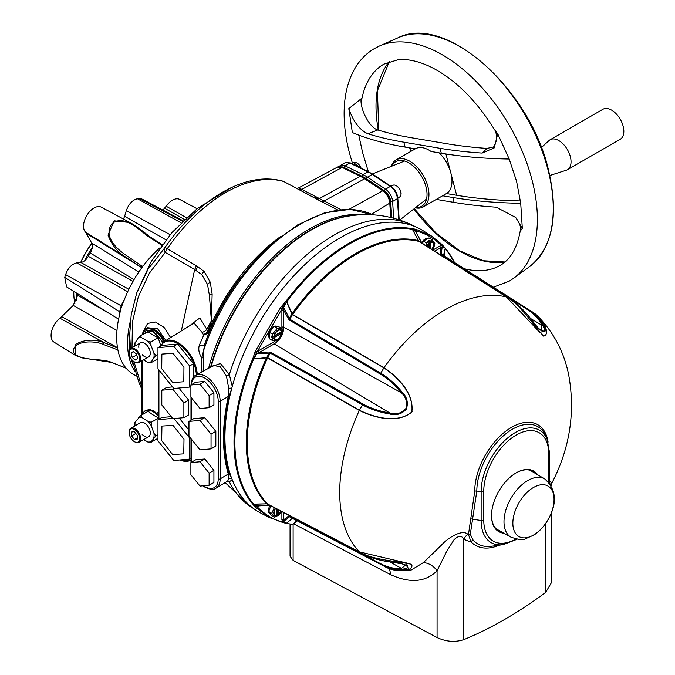 <?xml version="1.0" encoding="UTF-8"?>
<svg xmlns="http://www.w3.org/2000/svg" width="675" height="675" viewBox="0 0 675 675"><rect width="100%" height="100%" fill="white"/><g stroke="black" fill="none" stroke-linecap="round" stroke-linejoin="round"><path stroke-width="1.01" d="M201.091 372.389L201.8 357.919C198.931 353.506 198.121 349.211 199.378 345.026A4.075 2.312 17.5 0 0 204.635 344.427A150.66 86.982 -60 0 1 270.489 245.008L239.802 278.37A140.746 81.262 120 0 0 209.866 330.218L204.635 344.427L203.664 350.384L203.217 371.225M130.486 348.646L129.676 334.986L131.195 314.93L136.763 292.849L148.112 269.123L164.869 247.674A135.405 78.173 -60 0 1 231.306 187.642L197.522 208.347L171.83 232.656L151.251 261.436L136.949 292.343M305.252 192.932L314.432 197.859L317.604 197.564L318.912 198.281A6.784 4.413 118.8 0 1 315.773 198.593L283.711 181.491A137.152 79.186 120 0 0 167.223 248.746L196.433 265.79L194.67 269.553L165.248 252.416L149.31 273.308L138.265 296.924L132.469 321.924L131.996 347.743M305.454 193.042L283.711 181.491A6.784 5.484 -73.8 0 0 282.842 181.136L282.842 181.136C266.954 176.808 249.775 178.976 231.306 187.642M337.399 167.13L342.799 167.358A1.358 0.844 116.1 0 0 342.157 167.408A10.893 6.286 -120 0 0 337.399 167.13L298.747 187.819L317.604 197.564M298.747 187.819L297.97 188.139A6.784 6.311 73.4 0 0 298.966 187.743M299.025 189.607A6.784 4.337 117.7 0 0 302.079 189.253L342.157 167.408L360.239 176.268A1.358 0.844 116.1 0 1 360.88 176.209L365.259 178.732A1.358 0.726 123.6 0 0 364.601 178.782A40.753 23.532 -120 0 0 360.239 176.268L319.376 198.534L340.9 209.596M337.778 209.95L316.254 198.855A6.784 4.413 118.8 0 0 319.376 198.534L318.912 198.281M324.143 201.015A6.784 2.987 117 0 1 321.848 201.783A28.164 16.259 60 0 1 321.865 201.783L321.84 201.783A6.784 2.987 117 0 0 324.135 201.007L364.601 178.782L382.683 190.814A1.358 0.726 123.6 0 1 383.341 190.755C387.298 193.717 389.576 197.648 390.158 202.559A1.358 0.726 176.4 0 1 389.787 203.099A10.893 6.286 -120 0 0 382.683 190.814L349.051 209.292M196.433 265.79L204.069 271.392L210.262 282.184L212.144 294.207L211.393 320.802L207.63 331.467L208.001 331.948L203.732 335.163L202.036 332.319L194.02 323.038L164.278 341.508A27.16 15.685 60 0 1 184.705 347.861A27.16 15.685 60 0 1 197.277 374.49M189.574 325.806L199.893 317.908L206.795 329.358L211.393 320.802L209.393 295.38L207.512 284.386L201.757 274.607L194.67 269.553L181.313 330.927M202.036 332.319A5.425 3.578 152 0 0 206.795 329.358L207.63 331.467A5.425 2.717 142.4 0 1 203.327 334.572M280.64 236.503A139.615 80.612 -60 0 0 208.001 331.948A2.717 0.515 -157.8 0 1 208.837 332.716A140.746 81.262 120 0 1 209.866 330.218M321.84 201.783L314.221 197.792M164.869 247.674A6.784 0.776 -145.3 0 1 167.223 248.746L165.248 252.416A6.784 3.772 -135.8 0 1 164.405 248.24M133.971 361.614L141.919 387.416M165.89 340.504L157.613 328.75L147.496 327.696M143.547 330.919L147.673 323.392L155.453 322.017L164.025 327.333L170.615 337.576M203.394 355.075A3.392 1.957 -60 0 1 203.243 352.882M208.778 332.851L203.732 335.163L199.378 345.026M208.803 332.783A2.717 0.43 22.2 0 0 207.934 332.066M203.487 357.733L201.8 357.919L203.664 350.384A151.656 87.564 120 0 1 372.946 214.844L350.215 209.326L324.473 212.853L297.354 225.028L270.489 245.008M123.061 302.527L124.014 300.51A81.439 47.022 -60 0 1 142.636 266.642A81.439 47.022 -60 0 1 160.017 247.742M123.036 302.586L120.791 309.023L121.07 305.758L65.602 274.573A79.312 45.79 120 0 0 65.171 275.974A79.312 45.79 120 0 0 64.766 277.374L119.357 311.529L120.791 309.015L118.876 317.798A81.439 47.022 -60 0 0 117.889 349.92L103.292 344.419C92.897 339.77 71.221 341.137 73.659 352.637C80.595 361.446 101.073 358.003 111.367 362.273L126.174 368.238A81.439 47.022 -60 0 1 117.889 349.92M125.567 367.892L111.578 362.416L82.257 357.919L75.583 355.514L54.008 342.115A14.842 8.572 -60 0 1 51.874 330.303A14.842 8.572 -60 0 1 60.008 318.254L73.246 305.404L77.709 295.228L110.59 314.204M75.583 355.514L75.549 344.377C84.189 339.517 93.606 338.892 103.823 342.512L117.653 348.055M134.038 279.602L90.256 252.99C92.458 249.1 92.956 245.801 91.758 243.11L85.59 232.183A14.842 8.572 -60 0 1 84.333 221.062A14.842 8.572 -60 0 1 101.317 207.166L129.98 222.514M141.826 267.739L128.672 258.896C118.893 253.707 112.008 245.793 108.017 235.136L114.21 220.801L130.047 222.556C134.333 224.927 140.813 229.559 149.479 236.461L149.479 236.461A1.358 0.557 126.8 0 0 148.677 236.731C139.101 230.259 124.31 213.764 111.898 223.746C102.229 237.338 119.163 251.21 129.17 257.318L142.636 266.642M162.911 210.094L166.168 206.196A14.842 8.572 -60 0 1 179.693 199.403L197.066 208.71M182.613 221.29L139.455 198.534L141.969 199.015L183.136 220.793M123.5 219.046L124.63 216.27L165.915 239.811M170.1 234.681L126.309 210.625L124.63 216.27M126.309 210.625C128.731 203.934 132.443 199.969 137.438 198.728L181.086 222.792M139.455 198.534A79.312 45.79 120 0 0 137.438 198.728M142.071 265.933L141.632 267.612L86.535 233.457M85.59 232.183L128.672 258.896A1.358 0.532 -56.3 0 1 129.17 257.318M162.658 245.227L161.688 245.227L148.677 236.731M128.866 289.271L80.865 262.474C83.683 262.018 86.172 259.959 88.332 256.306L133.009 281.382M88.332 256.306A55.595 32.096 -60 0 1 90.256 252.99M80.865 262.474L76.815 262.879L127.702 291.727M121.07 305.758L124.394 299.523M65.602 274.573C68.108 267.882 71.845 263.984 76.815 262.879M77.709 295.228A55.595 32.096 -60 0 1 77.676 293.768M118.994 317.174L119.357 311.529M118.589 319.174L66.589 286.875L64.766 277.374M117.636 348.072L117.155 349.777M60.008 318.254L103.823 342.512A1.358 0.641 107.5 0 0 103.292 344.419M126.318 368.364L125.28 367.74M136.637 376.11L134.325 374.87A81.439 47.022 -60 0 1 126.174 368.238M157.967 368.778L173.804 388.479L189.641 387.07L189.641 365.951L173.804 346.25L157.967 347.667L157.967 368.778M157.967 347.667L161.806 345.448L177.643 344.039L173.804 346.25M189.641 365.951L193.48 363.732L177.643 344.039M193.48 377.198L193.48 363.732M189.641 387.07L190.89 386.345M172.631 418.39L157.967 419.698L157.967 440.817L173.804 460.519L189.641 459.101L189.641 437.991L174.015 418.551M157.967 419.698L161.806 417.488L171.231 416.644M188.966 430.161L179.263 418.078M189.641 437.991L190.207 437.662M189.641 459.101L190.991 458.325M183.878 402.95L172.842 389.222L161.806 390.209L161.806 404.924L172.842 418.652L183.878 417.665L183.878 402.95L188.679 400.182L178.909 388.024M161.806 390.209L166.607 387.442L172.538 386.91M172.842 389.222L174.184 388.446M183.878 417.665L188.679 414.897L188.679 400.182M161.873 354.097L161.738 368.736L172.707 382.556L183.811 381.746L183.946 367.107L172.977 353.287L161.873 354.097M137.025 442.37A7.467 4.312 -120 0 0 138.949 435.156A7.467 4.312 -120 0 0 131.735 428.768A7.467 4.312 -120 0 0 129.102 432.523A7.467 4.312 -120 0 0 134.376 441.661A7.467 4.312 -120 0 0 137.025 442.37M129.102 432.253A8.142 4.7 60 0 1 129.102 431.966A8.142 4.7 60 0 1 130.79 428.237A8.142 4.7 60 0 1 131.971 427.874A8.142 4.7 60 0 1 139.421 433.873A8.142 4.7 60 0 1 138.932 442.344A8.142 4.7 60 0 1 137.742 442.707A8.142 4.7 60 0 1 134.857 441.939A8.142 4.7 60 0 1 134.612 441.796M134.308 431.688L131.465 432.042L131.541 435.923L134.452 439.45L137.295 439.096L137.219 435.215L134.308 431.688M137.27 437.822L134.452 439.45M135.776 433.468L131.541 435.923M135.388 350.376A7.467 4.312 -120 0 0 129.102 352.73A7.467 4.312 -120 0 0 133.372 361.176A7.467 4.312 -120 0 0 134.376 361.868A7.467 4.312 -120 0 0 139.632 359.395A7.467 4.312 -120 0 0 135.388 350.376M129.102 352.46A8.142 4.7 60 0 1 129.102 352.173A8.142 4.7 60 0 1 130.79 348.443A8.142 4.7 60 0 1 135.962 349.608A8.142 4.7 60 0 1 140.366 356.738A8.142 4.7 60 0 1 138.932 362.551A8.142 4.7 60 0 1 134.857 362.146A8.142 4.7 60 0 1 134.612 362.002M132.249 357.497L135.523 360.037L137.658 358.324L136.51 354.054L133.228 351.506L131.102 353.227L132.249 357.497L136.738 354.907M133.591 351.793L131.102 353.227M160.709 345.33A45.107 35.471 -94.2 0 1 160.473 344.706A45.107 35.471 -94.2 0 1 158.321 337.669A45.107 26.3 -179.5 0 1 147.791 331.467L140.324 335.787L141.725 337.728L147.53 341.145L150.846 341.989L158.321 337.669M142.67 334.429A15.837 9.146 60 0 1 151.799 331.273A15.837 9.146 60 0 1 162.456 342.976M157.967 359.362A15.837 9.146 60 0 1 157.013 359.269M150.846 341.989L151.048 345.583L153.9 353.067L156.018 355.556L153.858 357.767L150.66 362.931L157.967 358.712M150.66 362.931L147.344 362.095L143.564 359.876M156.018 355.556L157.967 354.434M134.966 343.153L138.156 337.989L140.324 335.787M134.916 346.056L134.587 343.153M142.214 354.662A8.142 4.7 -120 0 0 148.804 356.839A8.142 4.7 -120 0 0 149.546 349.54A8.142 4.7 -120 0 0 142.543 342.52A8.142 4.7 -120 0 0 138.881 347.92M147.344 362.095A13.534 7.813 -120 0 0 150.905 361.834M151.048 345.583A13.534 7.813 -120 0 0 147.53 341.145M157.967 439.155A15.837 9.146 60 0 1 156.727 439.012M134.975 422.44L140.712 415.564L142.113 417.623L147.909 421.318L151.225 422.272L151.343 425.874L153.976 433.367L156.009 435.864L150.272 442.741L157.739 438.429A45.107 7.644 -37 0 1 157.967 438.1M142.568 414.492A15.837 9.146 60 0 1 158.718 416.635M158.718 418.027A45.107 35.024 -90.6 0 1 158.701 417.952A45.107 27.38 -177.3 0 1 148.188 411.244L140.712 415.564M151.225 422.272L158.701 417.952M135.008 425.798L134.612 422.474M149.698 442.859L143.598 439.653M156.009 435.864L157.967 434.725M142.054 434.278A8.142 4.7 -120 0 0 148.66 436.725A8.142 4.7 -120 0 0 149.664 429.654A8.142 4.7 -120 0 0 144.686 423.149A8.142 4.7 -120 0 0 139.548 423.495M368.356 171.703L362.618 152.626L358.762 135.101M361.167 102.76A116.277 67.137 60 0 1 380.742 66.116L383.687 64.201L398.014 59.737C407.464 58.776 418.188 61.088 430.177 66.665C454.326 78.604 475.723 99.529 494.37 129.448L497.711 133.793L494.269 147.867L482.153 153.073A387.644 136.367 -14.6 0 1 440.016 148.297L403.819 142.18L405.101 147.099A387.644 136.367 165.4 0 1 352.35 132.536L348.806 108.641L361.15 98.736C359.699 108.506 369.503 127.955 377.823 129.946L367.959 133.785C359.733 130.089 353.346 121.711 348.806 108.641M440.016 148.297L441.298 153.217A387.644 136.367 -14.6 0 0 509.195 159.03L497.711 133.793M509.169 158.963L516.569 181.271L520.72 203.293L522.315 228.319L520.163 231.323C517.016 248.332 510.275 259.74 499.93 265.545L496.8 267.131A116.277 67.137 60 0 1 464.358 268.726M391.399 166.312A27.143 15.677 60 0 1 396.191 159.865A27.143 15.677 60 0 1 427.857 186.427A27.143 15.677 60 0 1 423.335 206.879A27.143 15.677 60 0 1 415.353 207.807M439.18 152.854A27.143 15.677 60 0 1 450.892 173.129A27.143 15.677 60 0 1 446.445 193.539L442.606 195.758A27.143 15.677 60 0 1 442.53 195.801L423.335 206.879M415.851 207.419A25.785 14.892 -120 0 0 425.993 186.832A25.785 14.892 -120 0 0 409.32 163.173A25.785 14.892 -120 0 0 391.989 166.084M541.333 147.572L549.138 140.476A17.305 9.99 60 0 1 550.15 139.733A17.305 9.99 60 0 1 570.341 156.668A17.305 9.99 60 0 1 567.456 169.703A17.305 9.99 60 0 1 566.308 170.21L549.804 175.492M550.15 139.733L602.944 109.257A17.305 9.99 60 0 1 623.126 126.191A17.305 9.99 60 0 1 620.249 139.227L567.456 169.703M482.153 153.073L487.029 148.399L493.408 146.947M520.72 203.293A387.644 136.367 -14.6 0 1 452.815 197.48L442.606 195.758M452.815 197.48L454.098 202.399L436.312 199.395M445.905 153.959L456.654 195.261A382.219 134.452 -14.6 0 0 520.383 200.931M456.654 195.261L446.445 193.539M454.098 202.399A387.644 136.367 -14.6 0 0 496.235 207.174L515.692 217.451L522.315 228.319M377.823 129.946A376.785 132.545 165.4 0 0 411.497 137.751L447.694 143.859A376.785 132.545 -14.6 0 0 487.029 148.399M415.462 148.736L415.311 148.829A27.143 15.677 60 0 1 415.387 148.778A27.143 15.677 60 0 1 431.089 151.487L441.298 153.217M405.101 147.099L415.311 148.821M403.819 142.18A387.644 136.367 165.4 0 1 367.959 133.785M289.347 320.043A9.509 5.493 -60 0 1 292.815 314.044M255.8 355.624L255.023 355.97M295.827 316.626A2.852 1.645 120 0 0 295.043 316.17M391.247 217.544L390.218 201.293A8.826 5.096 -120 0 0 384.472 191.337A1.358 0.726 123.6 0 0 384.294 191.455M384.472 191.337L366.39 179.314A1.358 0.726 123.6 0 0 366.255 179.398M366.39 179.314A38.686 22.334 -120 0 0 362.441 177.019M183.997 439.282L173.087 425.377L161.932 426.06L161.688 440.632L172.606 454.528L183.76 453.853L183.997 439.282M73.811 291.364A57.004 32.915 -60 0 0 73.794 292.452L73.794 293.009A57.687 33.303 120 0 0 74.933 303.396M76.216 292.866A57.687 33.303 120 0 0 76.199 294.393A57.687 33.303 120 0 0 76.57 300.51M92.281 247.624A57.687 33.303 120 0 0 84.687 260.727M123.905 218.227A57.687 33.303 120 0 0 122.698 218.616M91.901 243.405A57.687 33.303 120 0 0 80.848 262.474M73.82 291.372A57.687 33.303 120 0 0 73.794 293.009M80.671 262.491A57.004 32.915 -60 0 1 91.834 243.253M232.293 479.731L229.331 481.79L227.382 481.267M363.968 214.684A152.018 87.767 120 0 0 309.42 229.002A152.018 87.767 120 0 0 208.6 368.263M225.172 482.608L250.214 506.351A162.413 93.766 120 0 1 229.331 481.79A2.717 2.506 94.5 0 0 227.897 480.963M227.694 480.938L228.69 478.963L228.277 474.036C221.898 451.929 221.898 426.068 228.277 396.461L228.69 388.243L226.429 375.933L220.32 366.829L213.73 365.445L195.742 375.334A20.334 11.737 60 0 1 211.368 380.936A20.334 11.737 60 0 1 220.16 401.313A1.358 0.785 180 0 1 218.227 401.321A18.976 10.96 -120 0 0 205.301 378.38A18.976 10.96 -120 0 0 191.422 384.699M231.93 387.72L229.205 396.377C222.472 425.95 222.472 451.634 229.205 473.428L231.795 478.693A2.717 2.472 4.7 0 0 228.69 478.963M229.205 473.428A2.717 1.957 -16.5 0 0 228.277 474.036L220.16 478.887A20.334 11.737 60 0 1 216.076 488.126C214.076 489.949 210.414 489.662 205.082 487.266L202.905 485.823M229.205 396.377A2.717 1.046 12.3 0 0 228.277 396.461L220.16 401.313L220.16 478.887A1.358 0.785 0 0 1 218.227 478.904L218.227 401.321M231.795 388.108L228.69 388.243M211.899 366.457L220.438 363.504L229.331 374.566A2.717 0.911 -24.2 0 1 226.429 375.933M211.064 366.913A152.255 87.902 120 0 1 311.344 229.922A152.255 87.902 120 0 1 346.68 216.413C369.495 212.304 391.441 215.249 412.509 225.239A162.413 93.766 120 0 0 334.37 234.925A162.413 93.766 120 0 0 229.331 374.566L232.293 386.505M252.762 504.056A162.464 93.8 -60 0 1 234.006 442.243A162.464 93.8 -60 0 1 252.762 358.762L255.488 351.008L280.614 307.479L285.972 301.244A162.464 93.8 -60 0 1 411.801 228.597L416.028 229.297L431.544 236.064L423.562 230.985A162.903 94.053 120 0 0 297.371 272.042A162.903 94.053 120 0 0 224.944 437.358A162.903 94.053 120 0 0 260.719 513.051L269.401 517.582L255.488 507.364L252.762 504.056A1.358 1.088 -40.1 0 0 253.606 504.124L266.692 503.837A1.358 1.215 142 0 1 267.536 503.972L359.302 551.846L406.434 562.95L408.518 569.573L393.407 569.801L388.387 568.139M293.245 518.788A154.052 88.94 -60 0 1 292.073 518.518L286.428 523.437L282.749 522.07L281.897 519.75A1.358 0.785 180 0 1 283.795 519.742L283.618 521.37L286.301 523.395L283.002 521.741M389.61 561.862L389.677 561.912C379.418 560.469 370.364 557.744 362.517 553.728L270.253 505.558A1.358 0.768 -62.4 0 1 270.253 505.558A1.358 0.768 -62.4 0 1 270.236 505.55L362.5 553.719A1.358 0.768 -62.4 0 1 362.5 553.719C370.035 557.634 379.072 560.351 389.61 561.862C403.844 562.309 414.037 568.299 402.207 569.135C395.331 569.734 388.184 568.114 380.767 564.266L289.803 516.847L383.864 566.055L395.609 570.35L411.21 570.021L423.402 562.604L441.543 545.037C447.415 538.321 461.784 528.947 467.75 534.161A16.284 13.297 -62.4 0 0 463.776 539.139L463.776 639.664C455.001 642.457 446.099 641.756 437.071 637.554L293.119 560.368L293.119 524.264L293.743 523.834L293.119 524.264A162.447 93.791 -60 0 1 286.428 523.437A162.447 93.791 -60 0 1 286.36 523.429L269.401 517.582L286.36 523.429C275.054 520.653 265.334 515.109 257.183 506.798L256.314 506.385A1.358 1.105 120 0 1 256.964 505.98L269.148 505.322M454.435 262.415A162.101 93.589 120 0 0 445.416 248.425A1.358 1.088 139.9 0 0 445.011 247.767L443.542 246.24A1.358 0.996 136.2 0 1 443.694 246.358L441.956 244.603L442.252 245.894L441.307 245.447L441.315 243.937L431.544 236.064L442.226 244.882M503.921 533.199A34.948 20.183 -60 0 1 491.535 515.616A34.948 20.183 -60 0 1 516.248 472.812A34.948 20.183 -60 0 1 537.663 474.753M535.562 473.504A34.273 19.786 120 0 0 516.004 472.956M445.416 248.425L443.981 255.412A154.052 88.94 -60 0 1 444.8 256.289M252.762 358.762L253.606 359.168A162.101 93.589 120 0 0 234.892 442.454A162.101 93.589 120 0 0 253.606 504.124M443.694 246.358A1.358 0.996 136.2 0 1 443.888 247.202L442.252 245.894A1.358 1.105 120 0 0 442.218 246.662L440.893 247.632A1.358 0.785 60 0 1 439.957 245.978L441.307 245.447C434.295 238.41 425.984 233.618 416.391 231.052L413.834 229.846A1.358 1.105 120 0 0 413.868 230.285L412.374 229.264L418.584 240.781L421.85 242.992A1.358 0.768 122.4 0 0 421.833 242.983L506.579 297.008C520.324 304.442 532.811 324.658 543.611 336.133C550.893 334.741 543.645 317.976 531.039 311.133L444.023 255.8A1.358 1.105 120 0 1 443.602 255.184L445.264 248.223L442.218 246.662L441.264 253.842A1.358 1.097 -172.4 0 0 440.142 253.285L440.699 254.332A1.358 0.793 122.5 0 1 441.391 254.281L443.602 255.184M254.829 506.655L256.314 506.385L254.863 505.195A1.358 1.164 -38.3 0 1 253.606 505.229M296.949 520.72L293.743 523.834L296.19 520.324M267.612 357.649L359.404 410.231C372.71 416.728 396.461 424.398 411.801 412.028C414.239 392.521 396.09 376.059 383.864 367.867L292.435 314.651L289.803 319.207L380.767 373.224C388.184 377.646 395.331 383.957 402.207 392.15C407.067 397.111 408.442 402.764 406.325 409.126C401.827 414.079 396.259 415.69 389.61 413.969C379.072 412.113 370.035 409.075 362.5 404.865L270.236 353.093L267.359 358.341A153.63 88.695 120 0 0 267.359 503.769L270.236 505.55M281.703 306.087L283.618 307.454L289.356 318.271L288.318 318.777L289.499 320.144A1.358 0.743 -59.3 0 1 289.803 319.207M270.236 353.093A1.358 0.743 -60.7 0 1 270.903 352.367L363.167 404.139C370.575 408.282 379.485 411.235 389.888 413.016C396.115 414.796 401.406 413.378 405.759 408.772C407.624 402.73 406.207 397.423 401.515 392.867L402.207 392.15M281.829 328.455A12.243 7.062 120 0 0 281.897 327.24L281.897 310.272A1.358 0.785 180 0 1 283.795 310.264L283.795 327.232L401.515 392.867C394.782 384.75 387.762 378.515 380.472 374.161A1.358 0.743 -59.3 0 1 380.767 373.224L383.864 367.867A1.358 0.743 -59.8 0 1 383.991 367.673C396.309 375.933 414.433 392.529 411.834 412.087C396.487 424.541 372.651 416.964 359.302 410.425L267.536 357.868M255.488 351.008L257.183 351.751L258.542 350.713A1.358 0.785 -120 0 0 259.487 352.367L256.964 353.616L253.631 358.948L266.709 357.59L267.359 358.341M253.631 358.948L266.456 357.902A154.052 88.94 -60 0 0 246.291 442.454A154.052 88.94 -60 0 0 266.456 503.727A1.358 1.097 136.3 0 1 267.359 503.769M266.709 357.59L269.198 353.177L256.314 353.244L253.648 358.855L252.779 358.67M270.903 352.367L269.123 352.021L269.198 353.177M280.614 307.479L282.108 308.585L256.314 353.244L254.829 352.645M285.905 301.303L286.495 301.961L283.618 307.454L283.795 310.264L288.318 318.777M283.913 303.404L284.918 304.273L282.108 308.585L281.897 310.272M285.972 301.244L286.74 301.776L292.073 313.529L292.908 314.094L292.587 314.483L383.991 367.673A149.217 86.147 -60 0 1 506.461 296.966A1.358 0.776 -57.6 0 1 506.579 297.008L421.833 242.983A1.358 0.768 122.4 0 1 421.867 243.008M411.801 228.597A1.358 1.088 100.1 0 1 412.282 229.289A162.101 93.589 120 0 0 286.74 301.776L285.314 304.509M444.023 255.8L527.943 309.344C534.98 313.841 539.958 319.224 542.886 325.477C548.1 336.26 537.663 330.134 530.288 318.203C523.707 309.833 516.839 303.37 509.676 298.797A1.358 0.768 122.4 0 1 509.693 298.814L421.85 242.992L415.564 231.272A1.358 1.105 120 0 1 415.598 230.504M421.082 242.148L416.011 231.93L413.868 230.285M542.886 325.477A1.358 1.055 155.3 0 0 541.898 325.249C539.055 319.115 534.17 313.833 527.251 309.403L440.699 254.332M537.3 327.088L541.046 330.531L541.898 325.249L530.525 318.457M416.382 232.664A1.358 0.785 180 0 1 416.602 232.495L416.602 233.094M416.585 233.592L415.564 231.272M416.028 229.297L416.602 232.495M444.234 255.994A1.358 1.097 136.3 0 1 443.981 255.412M535.115 314.01L539.063 317.52L546.404 330.649L539.772 332.395L506.461 296.966L418.854 241.38A153.63 88.695 120 0 0 292.908 314.094M289.356 318.271L292.073 313.529A154.052 88.94 -60 0 1 418.365 240.621A1.358 1.097 -76.3 0 0 418.854 241.38M412.374 229.264L418.567 240.773A1.358 1.215 -80 0 0 419.116 241.439L419.2 241.464A1.358 1.105 -60 0 1 418.778 240.857M291.929 313.9L286.563 301.902M279.34 339.171A13.593 7.847 -60 0 1 274.185 343.887L389.888 413.016L389.61 413.969M259.065 505.963L258.542 506.267A1.358 0.785 60 0 1 258.576 505.988M292.494 518.4A1.358 0.785 117.5 0 0 292.511 518.408L383.881 566.063A1.358 0.785 117.5 0 0 383.881 566.063C396.149 573.649 414.669 571.337 411.623 564.334C395.947 560.883 372.617 559.997 359.404 551.931L267.612 504.031M292.435 518.366L289.803 516.847A1.358 0.793 -62.5 0 1 289.499 516.215L288.318 516.257A1.358 1.097 52.4 0 0 289.356 516.957L282.749 522.07M291.853 518.527A1.358 1.215 32 0 0 292.073 518.518L292.089 518.467A1.358 0.979 61.1 0 1 291.946 518.451L286.318 523.403M256.964 505.98L269.198 505.313L266.709 503.845L253.631 504.225L256.964 505.98L259.487 505.702M269.139 505.28L269.587 505.17M289.499 516.215L380.472 563.633C387.762 567.422 394.782 569.008 401.515 568.401L405.667 565.017L400.807 563.498M389.948 561.946L401.515 568.401A1.358 1.055 84.7 0 0 402.207 569.135M423.402 562.604A16.284 13.112 -132.7 0 1 437.071 570.763C425.503 582.238 409.995 583.529 390.538 574.619L293.76 523.842M499.255 545.189A58.48 33.758 -60 0 1 470.956 541.747A83.936 48.465 -60 0 1 463.776 539.139C461.666 535.275 458.392 535.511 453.963 539.84L447.002 550.792L437.071 570.763L437.071 637.554M551.205 485.528L549.804 483.435M551.247 513.093L551.247 582.972L545.678 592.38L545.678 523.42M549.458 481.14L551.905 483.013M491.535 515.337A34.273 19.786 120 0 0 501.795 532.001M473.276 540.413A2.717 2.185 136.6 0 0 470.956 541.747L468.475 534.524A2.717 2.228 176.5 0 1 470.306 534.279L473.276 540.413A56.126 32.4 120 0 0 491.527 546.244L503.103 544.666A48.288 27.877 -60 0 1 481.14 520.509L481.14 491.695A48.288 27.877 -60 0 1 509.093 436.784A48.288 27.877 -60 0 1 547.18 439.501L545.923 436.413A50.524 29.168 120 0 0 506.064 433.578A50.524 29.168 120 0 0 476.828 491.029L470.306 534.279M467.75 534.161A77.633 44.82 120 0 0 468.475 534.524L470.728 519.008A2.717 1.662 -163.1 0 1 472.753 519.21L481.14 520.509A2.717 1.569 180 0 0 483.764 520.104A45.942 26.519 120 0 0 515.869 539.072M470.728 519.008L474.744 491.197A2.717 1.569 180 0 1 476.828 491.029L481.14 491.695A2.717 1.569 180 0 0 483.764 491.29L483.764 520.104M463.776 639.664C491.079 628.417 518.383 612.655 545.678 592.38M293.119 560.368L290.056 556.2L290.056 523.969M411.429 412.737A8.826 5.096 -60 0 1 412.054 411.666M283.213 521.564L286.301 523.387M255.488 507.364L258.542 506.267M548.024 519.699A29.135 16.816 -60 0 1 518.889 536.515A29.135 16.816 -60 0 1 518.889 502.875A29.135 16.816 -60 0 1 548.024 486.059A29.135 16.816 -60 0 1 548.024 519.699M270.363 513.945L269.848 513.65A6.784 3.915 -60 0 1 268.439 510.545A6.784 3.915 -60 0 1 270.067 505.448M275.687 508.393A5.425 3.139 120 0 0 275.324 515.244A5.425 3.139 120 0 0 277.273 515.329L277.273 515.869A6.075 3.51 -60 0 1 273.746 513.025A6.075 3.51 -60 0 1 275.358 508.224M274.548 517.269L271.78 513.329L268.658 511.523L271.426 515.464L274.548 517.269L277.273 515.869M280.699 511.009A5.425 3.139 120 0 1 278.328 514.164L278.328 509.777M278.328 514.164L278.809 514.443A5.425 3.139 120 0 0 281.188 511.262M281.517 511.439A6.075 3.51 -60 0 1 278.809 514.983L278.809 514.443M276.792 508.975L276.792 515.05A5.425 3.139 120 0 1 275.096 515.092M277.273 515.329L276.792 515.05M271.78 513.329L274.286 507.659M270.852 505.87L268.658 511.523M276.792 515.033L278.48 515.455L279.889 513.953M278.48 515.455L278.809 514.983M277.273 514.755L277.273 509.22M421.673 242.848A6.784 3.915 -60 0 1 428.136 238.376M269.401 337.778A6.784 3.915 -60 0 1 268.945 332.235A6.784 3.915 -60 0 1 273.24 326.7A6.784 3.915 -60 0 1 276.632 326.363L277.147 326.658M432.253 249.607A5.425 3.139 120 0 0 433.814 244.173A5.425 3.139 120 0 0 430.827 242.452L430.827 241.92A6.075 3.51 -60 0 1 434.354 244.763A6.075 3.51 -60 0 1 432.574 249.809M430.827 241.92L430.498 241.068L432.11 239.684L434.877 243.624L432.692 249.885M428.811 243.768L428.811 247.413M430.346 248.392L430.346 242.182L430.827 242.452M431.789 249.311A5.425 3.139 120 0 0 432.523 242.418M432.11 239.684L428.988 237.887L423.444 241.085L422.533 243.43M426.701 246.08A6.075 3.51 -60 0 1 429.292 242.806L429.292 240.368L430.498 241.068M429.292 247.725L429.292 243.337A5.425 3.139 120 0 0 427.022 246.282M425.976 245.616L426.566 242.882L428.962 241.954L429.292 243.337M426.566 242.882L423.444 241.085M428.962 241.954L427.756 241.253L429.292 240.368M281.323 333.45L273.797 337.787L274.278 338.065A5.425 3.139 120 0 0 275.324 339.711A5.425 3.139 120 0 0 278.041 339.441A5.425 3.139 120 0 0 281.796 333.72L281.323 333.45A5.425 3.139 120 0 1 277.56 339.162A5.425 3.139 120 0 1 275.096 339.55M273.814 336.563A6.075 3.51 -60 0 1 278.041 330.05A6.075 3.51 -60 0 1 282.26 331.678L281.796 331.948A5.425 3.139 120 0 0 280.749 330.303A5.425 3.139 120 0 0 276.936 331.4A5.425 3.139 120 0 0 274.278 336.293L272.911 336.707L272.523 334.167L277.315 328.193L274.202 326.396L269.401 332.362L269.401 338.766L272.523 340.563L272.911 338.479L274.278 338.065M280.505 330.185A5.425 3.139 120 0 1 281.323 331.67L274.404 335.661M272.911 338.479L271.704 337.778L281.298 332.235L281.298 331.687L281.796 331.948M272.523 334.167L269.401 332.362M277.315 328.193L282.116 328.624L278.994 326.818L274.202 326.396M282.116 328.624L282.26 331.678M271.704 337.778L271.704 336.007L272.911 336.707M281.796 333.72L282.26 333.458A6.075 3.51 -60 0 1 278.041 339.964A6.075 3.51 -60 0 1 273.814 338.335M282.26 333.458L282.116 335.019L277.315 340.993L272.523 340.563M281.298 332.235L282.513 332.935M190.89 397.162L200.002 408.502L209.123 407.692L209.123 395.533L200.002 384.193L190.89 385.003L190.89 397.162M200.002 384.193L204.803 381.417L195.691 382.236L190.89 385.003M209.123 395.533L213.924 392.766L204.803 381.417M209.123 407.692L213.924 404.916L213.924 392.766M188.966 436.118L200.002 449.854L211.047 448.867L211.047 434.152L200.002 420.415L188.966 421.402L188.966 436.118M211.047 434.152L215.84 431.376L204.803 417.648L193.767 418.635L188.966 421.402M200.002 420.415L204.803 417.648M211.047 448.867L215.84 446.091L215.84 431.376M190.89 474.736L200.002 486.076L209.123 485.266L209.123 473.108L200.002 461.767L190.89 462.577L190.89 474.736M200.002 461.767L204.803 458.992L195.691 459.81L190.89 462.577M209.123 473.108L213.924 470.34L204.803 458.992M209.123 485.266L213.924 482.498L213.924 470.34M132.224 360.096A81.472 47.039 120 0 0 132.637 361.682M390.69 217.418L389.787 203.099L371.512 214.169M179.93 459.97A26.485 15.289 -120 0 0 190.991 460.063M196.349 374.996A26.485 15.289 -120 0 0 181.381 346.123A26.485 15.289 -120 0 0 160.751 346.056M158.92 369.959L158.92 419.158M209.393 295.38A8.142 3.181 -3 0 1 212.144 294.207M207.512 284.386A8.142 4.379 -19.5 0 1 210.262 282.184M201.757 274.607A8.142 4.944 -44.1 0 1 204.069 271.392M196.028 270.278A8.142 4.86 -61.2 0 1 197.792 266.532M163.839 341.803A16.993 9.813 -120 0 0 151.681 329.375A16.993 9.813 -120 0 0 142.408 334.581M142.113 360.712L142.113 414.754M156.516 439.138A16.993 9.813 -120 0 0 157.967 439.526M142.104 334.749L143.37 331.197L145.547 328.936A17.668 10.201 60 0 1 164.624 341.297M130.132 345.127A79.405 45.841 120 0 0 130.275 348.081M133.608 365.808A79.954 46.162 -60 0 1 131.085 358.636M129.558 349.836A79.954 46.162 -60 0 1 129.676 334.952M184.503 219.485L164.59 208.195M166.168 206.196L186.418 217.713M91.758 243.11L138.839 271.983M61.796 316.71L117.796 347.802M116.977 330.488L73.246 305.404M135.262 371.807A81.042 46.794 -60 0 1 130.402 320.887M153.858 357.767A13.534 7.813 -120 0 0 153.9 353.067M141.725 337.728A13.534 7.813 -120 0 0 138.156 337.989M135.203 342.056A13.534 7.813 -120 0 0 135.059 345.98M151.343 425.874A13.534 7.813 -120 0 0 147.909 421.318M142.113 417.623A13.534 7.813 -120 0 0 138.468 417.656M135.304 421.453A13.534 7.813 -120 0 0 135.059 425.773M146.947 441.788A13.534 7.813 -120 0 0 150.593 441.754M153.757 437.957A13.534 7.813 -120 0 0 153.976 433.367M352.418 163.19L349.473 153.048C345.49 137.725 343.735 123.154 344.191 109.333C344.748 92.77 348.646 78.595 355.868 66.833C360.762 59.02 367.006 52.903 374.608 48.473L379.468 46.001A134.376 77.583 60 0 1 531.951 179.677A134.376 77.583 60 0 1 513.582 278.294L509.017 281.273L493.366 287.179M397.862 37.859C444.774 13.373 529.394 88.012 548.227 168.953C559.119 214.726 552.985 247.219 529.833 266.439A132.224 76.343 -120 0 0 547.898 169.4A132.224 76.343 -120 0 0 397.862 37.859L379.468 46.001M504.908 262.018A118.429 68.378 60 0 1 413.902 208.946M378.329 130.106A118.429 68.378 60 0 1 389.23 61.653M409.725 147.884L410.662 151.504M399.279 188.755A6.784 3.915 -120 0 0 392.791 185.33C395.01 184.452 397.229 185.566 399.431 188.688C401.608 192.181 401.65 194.982 399.583 197.092A6.784 3.915 -120 0 0 399.279 188.755M396.335 185.76A6.379 3.687 60 0 1 399.381 188.738A6.379 3.687 60 0 1 400.984 193.809M360.965 168.083A6.784 3.915 -120 0 0 353.43 162.607L361.184 168.193M356.974 163.029A6.379 3.687 60 0 1 361.083 168.143M399.187 219.797A1.358 0.726 -3.6 0 0 399.187 219.788L397.811 198.121L399.583 197.092M398.739 219.653L397.415 198.669A1.358 0.726 -3.6 0 0 397.811 198.121C397.229 193.227 394.968 189.304 391.019 186.351A1.358 0.726 123.6 0 0 390.336 186.418L372.254 174.395A40.719 23.507 -120 0 0 367.892 171.88L349.81 163.021A10.859 6.269 -120 0 0 344.967 162.793L350.485 162.953A1.358 0.844 116.1 0 0 349.81 163.021L345.018 165.797L363.099 174.648A1.358 0.844 116.1 0 0 362.205 176.352L344.123 167.493A9.501 5.484 -120 0 0 341.533 166.852M350.485 162.953L368.567 171.804A1.358 0.844 116.1 0 0 367.892 171.88L363.099 174.648A40.719 23.507 60 0 1 367.453 177.162L385.535 189.186A10.859 6.269 60 0 1 392.614 201.445L397.415 198.669A10.859 6.269 -120 0 0 390.336 186.418L385.535 189.186A1.358 0.726 123.6 0 0 384.505 190.806L366.424 178.782A39.361 22.722 -120 0 0 362.205 176.352M368.567 171.804L372.938 174.327A1.358 0.726 123.6 0 0 372.254 174.395L367.453 177.162A1.358 0.726 123.6 0 0 366.424 178.782M391.719 217.662L390.698 201.53A9.501 5.484 -120 0 0 384.505 190.806M393.668 218.16L392.614 201.445A1.358 0.726 176.4 0 1 390.698 201.53M344.967 162.793L340.166 165.569A10.859 6.269 60 0 1 345.018 165.797A1.358 0.844 116.1 0 0 344.123 167.493M203.428 485.772A18.976 10.96 -120 0 0 204.803 486.65A18.976 10.96 -120 0 0 218.227 478.904M354.552 215.291A152.052 87.792 120 0 0 310.854 229.804A152.052 87.792 120 0 0 210.541 367.2M191.388 397.777L191.388 420.01M191.388 439.13L191.388 462.291M380.472 374.161L289.499 320.144M281.897 327.24A1.358 0.785 180 0 1 283.795 327.232A13.593 7.847 -60 0 1 282.403 333.796M258.542 350.713L273.24 342.233A12.243 7.062 120 0 0 275.02 340.993M273.24 342.233L274.185 343.887L259.487 352.367L269.123 352.021M253.606 355.902L254.863 356.332M527.251 309.403A1.358 0.793 122.5 0 1 527.943 309.344L531.039 311.133A1.358 0.785 -57.5 0 1 531.056 311.141A1.358 0.785 -57.5 0 1 531.073 311.158M432.928 250.037L439.957 245.978M440.142 253.285L440.893 247.632L434.742 251.184M362.5 553.719L359.404 551.931A1.358 0.776 -62.4 0 1 359.302 551.846A149.217 86.147 -60 0 1 359.302 410.425A1.358 0.743 119.8 0 1 359.404 410.231L362.5 404.865A1.358 0.743 119.3 0 1 363.167 404.139M281.897 519.75L281.897 511.633M283.795 512.629L283.795 519.742L288.318 516.257M383.898 566.072A1.358 0.785 117.5 0 1 383.881 566.063L380.767 564.266A1.358 0.793 117.5 0 1 380.472 563.633M388.252 568.088A16.284 9.602 -62.3 0 1 390.538 574.619M548.733 482.169L548.733 453.786A45.942 26.519 120 0 0 516.248 435.029A45.942 26.519 120 0 0 483.764 491.29M549.501 483.055L549.526 481.486A2.717 1.569 180 0 1 548.969 482.439M549.526 481.486L549.526 452.672A2.717 1.569 180 0 1 548.733 453.786M474.744 491.197A52.194 30.139 -60 0 1 508.714 429.098A52.194 30.139 -60 0 1 548.092 442.083M544.725 478.929C556.386 489.434 557.491 503.027 548.041 519.708C544.303 526.146 539.637 531.242 534.035 534.988L525.091 538.937C523.749 540.329 519.075 539.755 511.068 537.224A33.657 19.432 -60 0 1 510.958 498.302A33.657 19.432 -60 0 1 544.725 478.929L529.985 470.205M297.97 188.139L296.148 188.232M390.158 202.559L391.103 217.51M342.799 167.358L360.88 176.209M365.259 178.732L383.341 190.755M179.474 460.013L190.991 460.806M164.278 341.508L160.178 346.393M158.718 369.714L158.718 419.268M132.325 360.205L138.89 382.312L141.919 389.492M156.229 439.298L157.967 439.838M141.919 360.83L141.919 414.863M145.547 328.936L147.513 327.687M133.228 364.255L131.878 359.699M130.309 348.798L130.207 345.929M282.842 181.136L284.234 181.702M208.609 333.273L208.794 332.809M149.479 236.461L162.481 244.966M138.932 442.344L148.601 436.759M130.79 428.237L140.459 422.651M156.862 413.184L158.718 412.113M134.376 441.661L134.857 441.939M129.102 432.523L129.102 431.966M129.102 352.73L129.102 352.173M130.79 348.443L140.459 342.858M156.862 333.391L157.511 333.011M138.932 362.551L148.601 356.965M134.376 361.868L134.857 362.146M156.819 359.378L157.967 359.547M142.476 334.538L152.078 330.396L163.282 342.217M158.718 415.015L153.714 410.948L149.791 409.59L145.53 410.324L143.286 412.543L142.4 414.593M157.967 439.341L156.558 439.113M529.833 266.439L513.582 278.294M494.37 129.448C495.982 131.287 496.69 134.865 496.505 140.164C494.539 145.749 493.493 148.036 493.349 147.032L493.805 146.703M520.163 231.323C521.657 228.597 520.172 223.973 515.683 217.451M504.951 261.984L483.359 260.736L459.717 250.813L436.016 232.968L414.264 208.659M378.768 130.233L377.426 90.703L389.281 61.636M396.191 159.865L415.387 148.778M372.938 174.327L391.019 186.351L392.791 185.33M351.759 163.578L353.43 162.607M202.863 353.109L203.496 352.721M426.549 199.024L399.811 219.999M404.603 161.013L372.372 173.956M338.918 166.624L340.166 165.569M250.214 506.351L253.64 508.638M412.509 225.239L416.197 227.062M190.991 385.273C191.573 379.468 193.16 376.152 195.742 375.334M190.991 397.288L190.991 420.238M190.991 438.632L190.991 462.527M227.863 480.98L216.076 488.126M509.693 298.814C517.092 303.598 523.986 310.078 530.356 318.237C541.915 333.205 539.705 328.995 541.046 330.531M445.213 247.944L454.52 262.474M444.04 255.808L531.056 311.141C532.035 311.875 533.486 312.306 539.063 317.52C554.006 333.172 563.811 351.928 568.477 373.79C575.589 411.522 570.029 448.006 551.787 483.241L551.289 485.679M389.677 561.912L401.962 563.802L405.667 565.017M517.025 539.3L503.103 544.666M549.526 452.672L547.18 439.501M511.068 537.224L496.142 528.82"/></g></svg>
